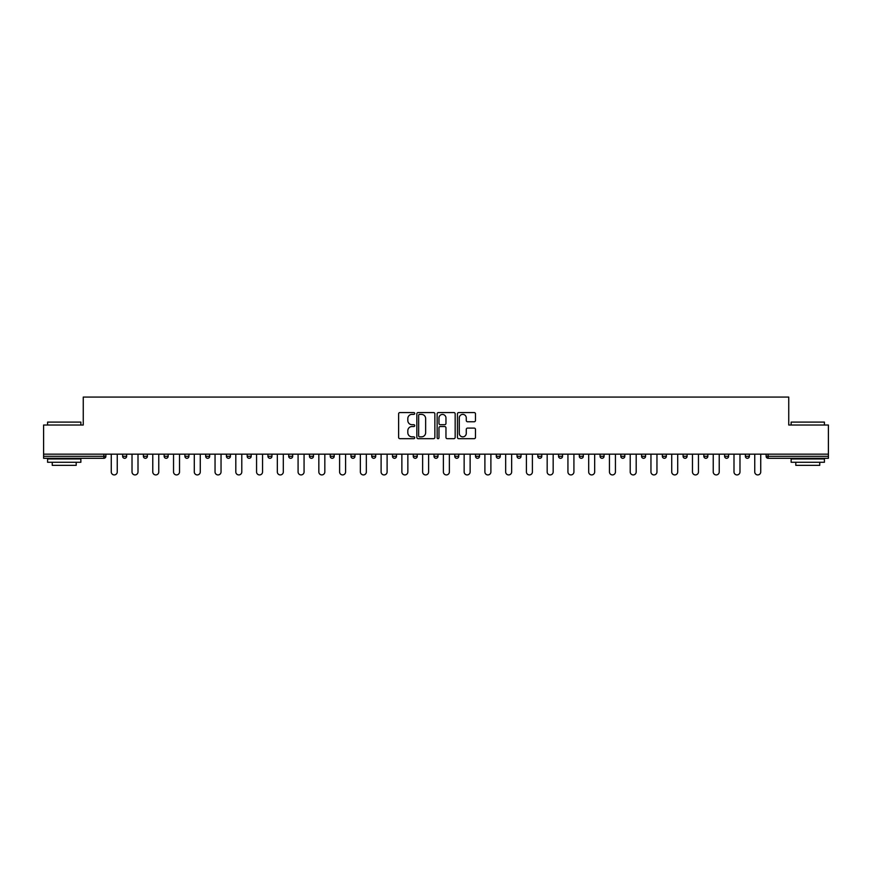<?xml version="1.0" encoding="UTF-8"?>
<svg xmlns="http://www.w3.org/2000/svg" width="872" height="872" viewBox="0 0 872 872"><rect width="100%" height="100%" fill="white"/><g stroke="black" fill="none" stroke-linecap="round" stroke-linejoin="round"><path stroke-width="1.31" d="M414.712 413.47A0.916 0.916 0 0 0 413.797 412.565L399.921 412.565A1.308 1.308 0 0 0 398.613 413.862L398.613 437.373A1.308 1.308 0 0 0 399.921 438.681L413.797 438.681A0.916 0.916 0 0 0 414.712 437.766A0.916 0.916 0 0 0 413.797 436.85L411.998 436.85A4.175 4.175 0 0 1 407.824 432.675L407.824 430.714A4.175 4.175 0 0 1 411.998 426.539L413.797 426.539A0.916 0.916 0 0 0 414.712 425.623A0.916 0.916 0 0 0 413.797 424.708L411.998 424.708A4.175 4.175 0 0 1 407.824 420.522L407.824 418.571A4.175 4.175 0 0 1 411.998 414.385L413.797 414.385A0.916 0.916 0 0 0 414.712 413.47M474.172 421.765A1.308 1.308 0 0 0 475.48 420.468L475.48 413.862A1.308 1.308 0 0 0 474.172 412.565L458.759 412.565A1.308 1.308 0 0 0 457.451 413.862L457.451 437.373A1.308 1.308 0 0 0 458.759 438.681L474.172 438.681A1.308 1.308 0 0 0 475.48 437.373L475.48 429.406A1.308 1.308 0 0 0 474.172 428.098L467.577 428.098A1.308 1.308 0 0 0 466.269 429.406L466.269 433.362A3.499 3.499 0 0 1 462.77 436.85A3.499 3.499 0 0 1 459.282 433.362L459.282 417.884A3.499 3.499 0 0 1 462.77 414.385A3.499 3.499 0 0 1 466.269 417.884L466.269 420.468A1.308 1.308 0 0 0 467.577 421.765L474.172 421.765M43.6 454.159L43.6 425.024L83.254 425.024L83.254 397.076L788.746 397.076L788.746 425.024L828.4 425.024L828.4 454.159L43.6 454.159L43.6 456.296L103.877 456.296L103.877 454.159M434.856 413.862A1.308 1.308 0 0 0 433.548 412.565L418.135 412.565A1.308 1.308 0 0 0 416.838 413.862L416.838 437.373A1.308 1.308 0 0 0 418.135 438.681L433.548 438.681A1.308 1.308 0 0 0 434.856 437.373L434.856 413.862M438.453 412.565L453.865 412.565A1.308 1.308 0 0 1 455.162 413.862L455.162 437.373A1.308 1.308 0 0 1 453.865 438.681L447.26 438.681A1.308 1.308 0 0 1 445.963 437.373L445.963 427.847A1.308 1.308 0 0 0 444.655 426.539L440.273 426.539A1.308 1.308 0 0 0 438.976 427.847L438.976 437.766A0.916 0.916 0 0 1 438.06 438.681A0.916 0.916 0 0 1 437.145 437.766L437.145 413.862A1.308 1.308 0 0 1 438.453 412.565M105.872 454.159L105.872 456.296A1.995 1.995 0 0 1 103.877 458.291L43.6 458.291L43.6 456.296M828.4 454.159L828.4 458.291L768.123 458.291A1.995 1.995 0 0 1 766.128 456.296L766.128 454.159M122.636 454.159L122.636 456.296L122.636 454.159M103.877 458.291A1.995 1.995 0 0 0 105.872 456.296A1.995 1.995 0 0 1 103.877 458.291L103.877 456.296L105.872 456.296M124.631 458.291A1.995 1.995 0 0 1 122.636 456.296A1.995 1.995 0 0 0 124.631 458.291A1.995 1.995 0 0 0 126.625 456.296L126.625 454.159L126.625 456.296A1.995 1.995 0 0 1 124.631 458.291A1.995 1.995 0 0 1 122.636 456.296L126.625 456.296A1.995 1.995 0 0 1 124.631 458.291M143.4 454.159L143.4 456.296L143.4 454.159M147.39 454.159L147.39 456.296A1.995 1.995 0 0 1 145.395 458.291A1.995 1.995 0 0 1 143.4 456.296A1.995 1.995 0 0 0 145.395 458.291A1.995 1.995 0 0 0 147.39 456.296A1.995 1.995 0 0 1 145.395 458.291A1.995 1.995 0 0 1 143.4 456.296L147.39 456.296M164.154 454.159L164.154 456.296L164.154 454.159M168.143 454.159L168.143 456.296L168.143 454.159M184.908 456.296A1.995 1.995 0 0 0 186.913 458.291A1.995 1.995 0 0 0 188.908 456.296A1.995 1.995 0 0 1 186.913 458.291A1.995 1.995 0 0 0 188.908 456.296L188.908 454.159L188.908 456.296L184.908 456.296A1.995 1.995 0 0 0 186.913 458.291A1.995 1.995 0 0 1 184.908 456.296L184.908 454.159M205.672 456.296A1.995 1.995 0 0 0 207.667 458.291A1.995 1.995 0 0 0 209.662 456.296L209.662 454.159L209.662 456.296L205.672 456.296A1.995 1.995 0 0 0 207.667 458.291A1.995 1.995 0 0 1 205.672 456.296L205.672 454.159M230.415 454.159L230.415 456.296A1.995 1.995 0 0 1 228.42 458.291A1.995 1.995 0 0 1 226.426 456.296L226.426 454.159M249.185 458.291A1.995 1.995 0 0 0 251.18 456.296L251.18 454.159L251.18 456.296A1.995 1.995 0 0 1 249.185 458.291A1.995 1.995 0 0 1 247.19 456.296L247.19 454.159M267.944 454.159L267.944 456.296L267.944 454.159M271.933 454.159L271.933 456.296A1.995 1.995 0 0 1 269.939 458.291A1.995 1.995 0 0 1 267.944 456.296L271.933 456.296A1.995 1.995 0 0 1 269.939 458.291M292.687 454.159L292.687 456.296A1.995 1.995 0 0 1 290.692 458.291A1.995 1.995 0 0 1 288.697 456.296L288.697 454.159M311.457 458.291A1.995 1.995 0 0 0 313.451 456.296L313.451 454.159L313.451 456.296A1.995 1.995 0 0 1 311.457 458.291A1.995 1.995 0 0 1 309.462 456.296L309.462 454.159M334.205 454.159L334.205 456.296A1.995 1.995 0 0 1 332.21 458.291A1.995 1.995 0 0 1 330.216 456.296L330.216 454.159M350.969 454.159L350.969 456.296L350.969 454.159M354.969 454.159L354.969 456.296A1.995 1.995 0 0 1 352.975 458.291A1.995 1.995 0 0 1 350.969 456.296L354.969 456.296A1.995 1.995 0 0 1 352.975 458.291M375.723 454.159L375.723 456.296L371.734 456.296A1.995 1.995 0 0 0 373.728 458.291A1.995 1.995 0 0 1 371.734 456.296L371.734 454.159M394.482 458.291A1.995 1.995 0 0 0 396.477 456.296L396.477 454.159L396.477 456.296A1.995 1.995 0 0 1 394.482 458.291A1.995 1.995 0 0 1 392.487 456.296L392.487 454.159M417.241 454.159L417.241 456.296A1.995 1.995 0 0 1 415.246 458.291A1.995 1.995 0 0 1 413.252 456.296L413.252 454.159M434.005 454.159L434.005 456.296L434.005 454.159M437.995 454.159L437.995 456.296A1.995 1.995 0 0 1 436 458.291A1.995 1.995 0 0 1 434.005 456.296L437.995 456.296A1.995 1.995 0 0 1 436 458.291M458.748 454.159L458.748 456.296A1.995 1.995 0 0 1 456.754 458.291A1.995 1.995 0 0 1 454.759 456.296L454.759 454.159M475.523 456.296L479.513 456.296A1.995 1.995 0 0 1 477.518 458.291A1.995 1.995 0 0 0 479.513 456.296L479.513 454.159L479.513 456.296A1.995 1.995 0 0 1 477.518 458.291A1.995 1.995 0 0 1 475.523 456.296L475.523 454.159M500.266 454.159L500.266 456.296A1.995 1.995 0 0 1 498.272 458.291A1.995 1.995 0 0 1 496.277 456.296L496.277 454.159M517.031 454.159L517.031 456.296L517.031 454.159M521.031 454.159L521.031 456.296L521.031 454.159M537.795 454.159L537.795 456.296L537.795 454.159M541.785 454.159L541.785 456.296A1.995 1.995 0 0 1 539.79 458.291A1.995 1.995 0 0 1 537.795 456.296L541.785 456.296A1.995 1.995 0 0 1 539.79 458.291M558.549 454.159L558.549 456.296L558.549 454.159M562.538 454.159L562.538 456.296L562.538 454.159M579.313 454.159L579.313 456.296L579.313 454.159M583.303 454.159L583.303 456.296A1.995 1.995 0 0 1 581.308 458.291A1.995 1.995 0 0 1 579.313 456.296A1.995 1.995 0 0 0 581.308 458.291A1.995 1.995 0 0 0 583.303 456.296A1.995 1.995 0 0 1 581.308 458.291A1.995 1.995 0 0 1 579.313 456.296L583.303 456.296M604.056 454.159L604.056 456.296A1.995 1.995 0 0 1 602.062 458.291A1.995 1.995 0 0 1 600.067 456.296L600.067 454.159M624.81 454.159L624.81 456.296L620.82 456.296A1.995 1.995 0 0 0 622.815 458.291A1.995 1.995 0 0 1 620.82 456.296L620.82 454.159M645.574 454.159L645.574 456.296A1.995 1.995 0 0 1 643.58 458.291A1.995 1.995 0 0 1 641.585 456.296L641.585 454.159M662.339 454.159L662.339 456.296L662.339 454.159M666.328 454.159L666.328 456.296A1.995 1.995 0 0 1 664.333 458.291A1.995 1.995 0 0 1 662.339 456.296A1.995 1.995 0 0 0 664.333 458.291A1.995 1.995 0 0 1 662.339 456.296L666.328 456.296A1.995 1.995 0 0 1 664.333 458.291M687.092 454.159L687.092 456.296A1.995 1.995 0 0 1 685.087 458.291A1.995 1.995 0 0 1 683.092 456.296L683.092 454.159M707.846 454.159L707.846 456.296L703.857 456.296A1.995 1.995 0 0 0 705.851 458.291A1.995 1.995 0 0 1 703.857 456.296L703.857 454.159M728.6 454.159L728.6 456.296A1.995 1.995 0 0 1 726.605 458.291A1.995 1.995 0 0 1 724.61 456.296L724.61 454.159M749.364 454.159L749.364 456.296L745.375 456.296A1.995 1.995 0 0 0 747.369 458.291A1.995 1.995 0 0 1 745.375 456.296L745.375 454.159M166.149 458.291A1.995 1.995 0 0 1 164.154 456.296A1.995 1.995 0 0 0 166.149 458.291A1.995 1.995 0 0 0 168.143 456.296A1.995 1.995 0 0 1 166.149 458.291A1.995 1.995 0 0 1 164.154 456.296L168.143 456.296A1.995 1.995 0 0 1 166.149 458.291M373.728 458.291A1.995 1.995 0 0 0 375.723 456.296A1.995 1.995 0 0 1 373.728 458.291A1.995 1.995 0 0 1 371.734 456.296M519.025 458.291A1.995 1.995 0 0 1 517.031 456.296L521.031 456.296A1.995 1.995 0 0 1 519.025 458.291A1.995 1.995 0 0 0 521.031 456.296A1.995 1.995 0 0 1 519.025 458.291M560.543 458.291A1.995 1.995 0 0 1 558.549 456.296A1.995 1.995 0 0 0 560.543 458.291A1.995 1.995 0 0 0 562.538 456.296A1.995 1.995 0 0 1 560.543 458.291A1.995 1.995 0 0 1 558.549 456.296L562.538 456.296M622.815 458.291A1.995 1.995 0 0 0 624.81 456.296A1.995 1.995 0 0 1 622.815 458.291A1.995 1.995 0 0 1 620.82 456.296M705.851 458.291A1.995 1.995 0 0 0 707.846 456.296A1.995 1.995 0 0 1 705.851 458.291A1.995 1.995 0 0 1 703.857 456.296M749.364 456.296A1.995 1.995 0 0 1 747.369 458.291A1.995 1.995 0 0 0 749.364 456.296A1.995 1.995 0 0 1 747.369 458.291A1.995 1.995 0 0 1 745.375 456.296M419.574 414.385A0.916 0.916 0 0 0 418.658 415.301L418.658 435.935A0.916 0.916 0 0 0 419.574 436.85L421.47 436.85A4.175 4.175 0 0 0 425.645 432.675L425.645 418.571A4.175 4.175 0 0 0 421.47 414.385L419.574 414.385M445.963 417.95A3.499 3.499 0 0 0 442.464 414.451A3.499 3.499 0 0 0 438.976 417.95L438.976 423.4A1.308 1.308 0 0 0 440.273 424.708L444.655 424.708A1.308 1.308 0 0 0 445.963 423.4L445.963 417.95M111.267 471.926L111.267 454.159L111.267 471.926A2.998 2.998 0 0 0 114.254 474.924A2.998 2.998 0 0 0 117.251 471.926L117.251 454.159M47.589 422.092L80.856 422.092L47.589 422.092L47.589 425.024M80.856 462.28L47.589 462.28L47.589 458.955L80.856 458.955L80.856 462.28M76.202 462.28L76.202 465.343L52.244 465.343L52.244 462.28M791.144 422.092L824.411 422.092L791.144 422.092L791.144 425.024M824.411 462.28L791.144 462.28L791.144 458.955L824.411 458.955L824.411 462.28M819.756 462.28L819.756 465.343L795.798 465.343L795.798 462.28M132.021 471.926L132.021 454.159L132.021 471.926A2.998 2.998 0 0 0 135.018 474.924A2.998 2.998 0 0 0 138.005 471.926L138.005 454.159M152.774 471.926L152.774 454.159L152.774 471.926A2.998 2.998 0 0 0 155.772 474.924A2.998 2.998 0 0 0 158.769 471.926L158.769 454.159M173.539 471.926L173.539 454.159L173.539 471.926A2.998 2.998 0 0 0 176.525 474.924A2.998 2.998 0 0 0 179.523 471.926L179.523 454.159M194.293 471.926L194.293 454.159L194.293 471.926A2.998 2.998 0 0 0 197.29 474.924A2.998 2.998 0 0 0 200.277 471.926L200.277 454.159M215.046 471.926L215.046 454.159L215.046 471.926A2.998 2.998 0 0 0 218.044 474.924A2.998 2.998 0 0 0 221.041 471.926L221.041 454.159M235.811 471.926L235.811 454.159L235.811 471.926A2.998 2.998 0 0 0 238.797 474.924A2.998 2.998 0 0 0 241.795 471.926L241.795 454.159M256.564 471.926L256.564 454.159L256.564 471.926A2.998 2.998 0 0 0 259.562 474.924A2.998 2.998 0 0 0 262.548 471.926L262.548 454.159M277.329 471.926L277.329 454.159L277.329 471.926A2.998 2.998 0 0 0 280.315 474.924A2.998 2.998 0 0 0 283.313 471.926L283.313 454.159M298.082 471.926L298.082 454.159L298.082 471.926A2.998 2.998 0 0 0 301.08 474.924A2.998 2.998 0 0 0 304.066 471.926L304.066 454.159M318.836 471.926L318.836 454.159L318.836 471.926A2.998 2.998 0 0 0 321.833 474.924A2.998 2.998 0 0 0 324.831 471.926L324.831 454.159M339.6 471.926L339.6 454.159L339.6 471.926A2.998 2.998 0 0 0 342.587 474.924A2.998 2.998 0 0 0 345.585 471.926L345.585 454.159M360.354 471.926L360.354 454.159L360.354 471.926A2.998 2.998 0 0 0 363.352 474.924A2.998 2.998 0 0 0 366.338 471.926L366.338 454.159M381.108 471.926L381.108 454.159L381.108 471.926A2.998 2.998 0 0 0 384.105 474.924A2.998 2.998 0 0 0 387.103 471.926L387.103 454.159M401.872 471.926L401.872 454.159L401.872 471.926A2.998 2.998 0 0 0 404.859 474.924A2.998 2.998 0 0 0 407.856 471.926L407.856 454.159M422.626 471.926L422.626 454.159L422.626 471.926A2.998 2.998 0 0 0 425.623 474.924A2.998 2.998 0 0 0 428.61 471.926L428.61 454.159M443.39 471.926L443.39 454.159L443.39 471.926A2.998 2.998 0 0 0 446.377 474.924A2.998 2.998 0 0 0 449.374 471.926L449.374 454.159M464.144 471.926L464.144 454.159L464.144 471.926A2.998 2.998 0 0 0 467.141 474.924A2.998 2.998 0 0 0 470.128 471.926L470.128 454.159M484.897 471.926L484.897 454.159L484.897 471.926A2.998 2.998 0 0 0 487.895 474.924A2.998 2.998 0 0 0 490.892 471.926L490.892 454.159M505.662 471.926L505.662 454.159L505.662 471.926A2.998 2.998 0 0 0 508.649 474.924A2.998 2.998 0 0 0 511.646 471.926L511.646 454.159M526.416 471.926L526.416 454.159L526.416 471.926A2.998 2.998 0 0 0 529.413 474.924A2.998 2.998 0 0 0 532.4 471.926L532.4 454.159M547.169 471.926L547.169 454.159L547.169 471.926A2.998 2.998 0 0 0 550.167 474.924A2.998 2.998 0 0 0 553.164 471.926L553.164 454.159M567.934 471.926L567.934 454.159L567.934 471.926A2.998 2.998 0 0 0 570.92 474.924A2.998 2.998 0 0 0 573.918 471.926L573.918 454.159M588.687 471.926L588.687 454.159L588.687 471.926A2.998 2.998 0 0 0 591.685 474.924A2.998 2.998 0 0 0 594.671 471.926L594.671 454.159M609.452 471.926L609.452 454.159L609.452 471.926A2.998 2.998 0 0 0 612.438 474.924A2.998 2.998 0 0 0 615.436 471.926L615.436 454.159M630.205 471.926L630.205 454.159L630.205 471.926A2.998 2.998 0 0 0 633.203 474.924A2.998 2.998 0 0 0 636.189 471.926L636.189 454.159M650.959 471.926L650.959 454.159L650.959 471.926A2.998 2.998 0 0 0 653.956 474.924A2.998 2.998 0 0 0 656.954 471.926L656.954 454.159M671.723 471.926L671.723 454.159L671.723 471.926A2.998 2.998 0 0 0 674.71 474.924A2.998 2.998 0 0 0 677.708 471.926L677.708 454.159M692.477 471.926L692.477 454.159L692.477 471.926A2.998 2.998 0 0 0 695.475 474.924A2.998 2.998 0 0 0 698.461 471.926L698.461 454.159M713.231 471.926L713.231 454.159L713.231 471.926A2.998 2.998 0 0 0 716.228 474.924A2.998 2.998 0 0 0 719.226 471.926L719.226 454.159M733.995 471.926L733.995 454.159L733.995 471.926A2.998 2.998 0 0 0 736.982 474.924A2.998 2.998 0 0 0 739.979 471.926L739.979 454.159M754.749 471.926L754.749 454.159L754.749 471.926A2.998 2.998 0 0 0 757.746 474.924A2.998 2.998 0 0 0 760.733 471.926L760.733 454.159M768.123 454.159L768.123 456.296L828.4 456.296M766.128 456.296L768.123 456.296L768.123 458.291M207.667 458.291A1.995 1.995 0 0 0 209.662 456.296M228.42 458.291A1.995 1.995 0 0 0 230.415 456.296L226.426 456.296M251.18 456.296L247.19 456.296M290.692 458.291A1.995 1.995 0 0 0 292.687 456.296L288.697 456.296M313.451 456.296L309.462 456.296M332.21 458.291A1.995 1.995 0 0 0 334.205 456.296L330.216 456.296M396.477 456.296L392.487 456.296M415.246 458.291A1.995 1.995 0 0 0 417.241 456.296L413.252 456.296M456.754 458.291A1.995 1.995 0 0 0 458.748 456.296L454.759 456.296M498.272 458.291A1.995 1.995 0 0 0 500.266 456.296L496.277 456.296M602.062 458.291A1.995 1.995 0 0 0 604.056 456.296L600.067 456.296M643.58 458.291A1.995 1.995 0 0 0 645.574 456.296L641.585 456.296M685.087 458.291A1.995 1.995 0 0 0 687.092 456.296L683.092 456.296M726.605 458.291A1.995 1.995 0 0 0 728.6 456.296L724.61 456.296M80.856 425.024L80.856 422.092M73.27 458.955L73.27 458.291M55.176 458.955L55.176 458.291M824.411 425.024L824.411 422.092M816.824 458.955L816.824 458.291M798.73 458.955L798.73 458.291"/></g></svg>
